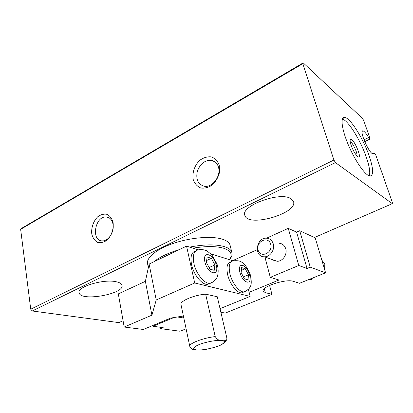<?xml version="1.0" encoding="UTF-8"?>
<svg xmlns="http://www.w3.org/2000/svg" width="413" height="413" viewBox="0 0 413 413"><rect width="100%" height="100%" fill="white"/><g stroke="black" fill="none" stroke-linecap="round" stroke-linejoin="round"><path stroke-width="0.62" d="M263.122 290.964L263.184 291.211C260.52 287.004 285.982 278.522 293.209 281.315L299.513 283.282L325.594 272.812L310.246 267.154L307.045 268.471L298.769 265.487L270.288 277.36L279.007 280.009L249.111 292.306M183.821 318.015L177.456 316.983M173.821 317.571L152.98 326.26L163.197 327.654L160.745 328.66L180.037 331.236L186.093 328.81M220.878 312.254L225.261 313.085L271.935 294.35L265.311 292.621L264.289 288.697M263.184 291.211L265.311 292.621M271.935 294.35L269.581 285.419M325.594 272.812L315.207 237.857L299.709 230.738L296.601 232.121L288.264 228.358L266.509 238.208M298.769 265.487L288.264 228.358M307.045 268.471L296.601 232.121M310.246 267.154L299.709 230.738M160.745 328.66L160.471 327.282M152.98 326.26L152.836 325.501M257.165 249.72L232.591 260.686M273.705 260.34L273.628 260.061M270.288 277.36L264.893 256.989M279.322 243.262C282.528 243.644 284.665 245.498 285.744 248.822C287.541 254.506 282.549 261.594 277.04 261.259L272.916 259.808M112.981 224.12C114.587 231.647 108.485 241.259 102.419 240.877C90.757 241.233 94.949 215.767 106.291 216.975C109.791 217.372 112.021 219.752 112.981 224.12M113.09 222.55C113.88 228.895 111.458 235.895 106.998 240.18C103.792 242.39 100.622 243.112 97.494 242.338C94.696 240.665 92.791 237.898 91.779 234.037C91.082 227.811 93.415 221.038 97.731 216.763C100.855 214.512 103.999 213.707 107.153 214.352C110.013 215.916 111.99 218.653 113.09 222.55M218.534 167.394C221.146 176.237 212.189 187.951 204.265 186.258C197.987 184.337 195.674 179.345 197.331 171.276C200.357 163.465 205.209 159.836 211.895 160.378C215.256 161.246 217.47 163.584 218.534 167.394M219.262 165.329L219.509 172.293C218.281 177.229 215.916 181.436 212.406 184.916C208.498 187.554 204.574 188.565 200.635 187.961C197.084 186.351 194.595 183.496 193.17 179.392C192.045 172.711 194.657 165.205 199.851 160.249C203.645 157.57 207.527 156.455 211.487 156.904C215.127 158.38 217.718 161.189 219.262 165.329M351.04 145.087C353.058 150.528 355.278 154.338 357.694 156.517C363.347 160.574 353.316 136.982 350.467 139.486C349.857 140.172 350.048 142.036 351.04 145.087M342.387 119.052C348.36 120.539 360.885 140.916 366.486 157.694C369.449 166.48 370.389 172.546 369.31 175.892M369.315 156.336C373.589 169.335 373.729 175.892 369.728 176.01C365.123 175.241 355.035 160.791 348.314 144.855C341.53 128.908 340.162 116.414 344.829 117.447C350.529 118.123 363.523 139.088 369.315 156.336M290.762 198.55L293.442 201.312C298.527 213.191 248.254 227.795 244.919 215.581C239.746 206.309 279.389 191.271 290.762 198.55M116.358 281.785C119.594 282.492 121.463 283.597 121.964 285.099C125.506 293.705 81.16 301.975 79.146 292.982C76.152 286.983 103.689 278.615 116.358 281.785M123.079 320.751L118.81 322.61L32.25 310.979L30.732 309.223L20.65 229.344L21.75 228.244L303.214 62.853L362.609 118.567L363.765 120.637L370.167 138.964L368.608 137.575C366.295 133.559 364.457 131.344 363.084 130.916L362.309 131.303M372.32 153.584L373.92 152.815L375.463 154.132L392.35 202.478L392.304 203.661L335.444 162.608L333.91 160.022L302.827 63.685L303.214 62.853M373.92 152.815L372.954 153.863C369.015 153.657 358.634 129.481 363.084 130.916M148.344 267.665L147.668 264.212C145.562 258.099 156.419 249.003 174.193 243.118C191.921 237.207 213.175 235.766 223.268 239.483C226.974 240.846 229.22 242.653 230.005 244.899L230.242 245.849M314.463 237.516L392.304 203.661M32.25 310.979L335.444 162.608M363.982 139.868L368.608 137.575M364.71 141.664L370.167 138.964M20.65 229.344L302.827 63.685M30.732 309.223L333.91 160.022M320.09 254.279L322.114 261.109M309.306 279.348L311.639 279.709L313.973 277.474M311.639 279.709L309.874 279.121M321.897 260.18L324.814 264.191L324.633 269.57M273.287 243.923C275.099 249.777 269.978 257.118 264.361 256.798C253.484 257.025 256.112 237.057 266.757 238.218C270.025 238.595 272.203 240.5 273.287 243.923M270.701 244.284C273.107 253.05 260.205 258.667 258.042 249.927C255.683 241.342 268.362 235.555 270.701 244.284M356.811 155.706C357.988 153.667 352.495 142.077 350.193 141.742M221.833 340.436C223.784 341.04 225.421 340.797 226.747 339.708L226.882 338.128L217.274 296.756L205.633 294.154L215.219 336.59C217.315 339.682 219.52 340.962 221.833 340.436L224.336 341.391C224.507 342.449 223.185 343.709 220.377 345.175C213.733 348.138 202.432 350.43 196.531 349.992L193.785 349.14C193.382 348.133 194.554 346.874 197.3 345.371C203.996 342.274 216.087 339.853 221.833 340.436M205.633 294.154C193.537 295.078 179.196 301.397 181.033 304.799L189.748 346.135M220.041 308.666L250.139 296.405L194.704 282.982L156.217 299.962L151.922 315.16L124.189 327.034L143.326 329.471L170.548 318.103L183.398 316.017M233.082 260.84L210.862 253.814M198.297 249.839L186.552 246.127L149.129 264.062L145.381 281.33L118.33 293.886L124.189 327.034M250.139 296.405L248.363 289.332M151.922 315.16L145.381 281.33M156.217 299.962L149.129 264.062M194.704 282.982L186.552 246.127M210.506 283.21L207.465 284.428C201.936 284.882 193.62 274.666 191.565 264.635C190.119 256.633 191.487 252.08 195.669 250.965M244.093 291.883L241.651 292.863C236.99 293.23 229.742 283.948 227.661 274.738C226.102 266.917 227.233 262.606 231.063 261.806M248.053 279.859L244.413 278.832L241.156 272.642L241.6 267.572L245.239 268.687L248.44 274.784L248.053 279.859M241.357 270.376L245.239 268.687M243.412 276.932L248.44 274.784M214.223 270.339L209.954 269.137L206.376 262.42L207.145 257.015L211.41 258.321L214.915 264.929L214.223 270.339M206.65 260.495L211.41 258.321M209.102 267.541L214.915 264.929M192.974 248.156C206.376 245.967 216.825 246.065 224.321 248.44C231.166 251.021 232.86 254.764 229.396 259.674M189.598 247.093C204.745 244.243 216.567 244.16 225.059 246.84C228.766 248.141 231.001 249.886 231.776 252.075L232.039 254.227M153.961 261.749C159.578 257.087 167.977 253.066 179.149 249.674M226.747 339.708L225.317 341.918C224.646 342.785 222.922 343.926 220.139 345.351C214.941 347.307 209.783 348.722 204.678 349.594C200.062 350.126 196.676 350.203 194.523 349.837L192.644 349.295C192.035 349.434 191.095 348.489 189.815 346.455C188.101 343.786 202.922 337.937 215.219 336.59M241.651 292.863L243.897 291.934C247.48 290.251 249.524 288.604 250.03 286.999C251.631 285.001 251.646 280.628 250.082 273.891C246.969 267.072 244.155 263.153 241.641 262.141C240.175 260.913 237.434 260.469 233.412 260.815C229.494 261.491 228.327 265.802 229.917 273.757C232.013 282.977 239.256 292.285 243.897 291.934L246.38 290.907M239.886 272.27C242.679 283.504 252.549 286.101 249.659 275.141C247.02 264.341 237.139 261.14 239.886 272.27M207.465 284.428L209.825 283.401C213.506 282.384 216.562 278.749 216.846 277.712C217.806 276.044 219.179 270.432 216.98 263.984L211.879 254.904L207.058 250.939C207.295 250.784 202.06 248.848 198.483 249.829C193.95 250.572 192.432 255.146 193.929 263.546C196.005 273.592 204.316 283.845 209.825 283.401L213.031 282.012M204.884 261.981C207.677 274.093 219.262 277.138 216.345 265.347C213.727 253.742 202.158 249.989 204.884 261.981M109.254 217.93L106.291 216.975M215.663 162.366L211.895 160.378M344.829 117.447L342.563 118.634M244.754 214.941L244.919 215.581M79.053 292.368L79.146 292.982M277.04 261.259L264.361 256.798M230.005 244.899L231.776 252.075C231.967 254.573 232.927 254.847 229.659 259.756M350.121 140.513L350.467 139.486"/></g></svg>
